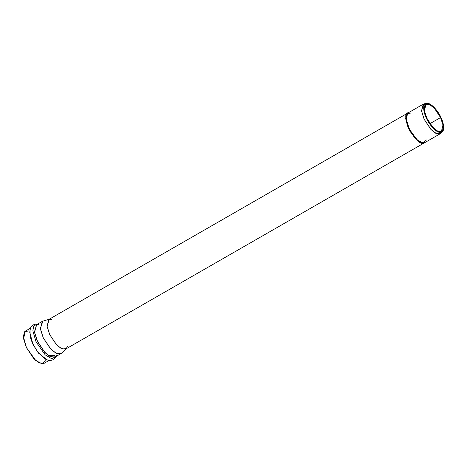 <?xml version="1.0" encoding="UTF-8"?>
<svg xmlns="http://www.w3.org/2000/svg" width="467" height="467" viewBox="0 0 467 467"><rect width="100%" height="100%" fill="white"/><g stroke="black" fill="none" stroke-linecap="round" stroke-linejoin="round"><path stroke-width="0.7" d="M424.701 142.674L440.212 133.755L435.88 133.369L430.808 129.301L424.17 119.301L421.549 111.164L423.225 104.205L407.714 113.125L406.039 120.083L408.66 128.215L415.297 138.22L420.37 142.289L424.701 142.674L423.061 143.217L424.947 142.528L423.312 143.071L418.117 140.841L410.108 131.029L405.858 118.484L407.96 112.979L405.841 117.941L409.816 130.503L417.977 140.736L423.061 143.217C419.891 144.227 415.005 139.277 408.403 128.361C404.726 117.322 404.871 112.162 408.847 112.874M407.457 113.271L48.749 319.492L47.074 326.445L49.7 334.582L56.338 344.588L61.405 348.651L65.736 349.036L424.445 142.82M45.766 360.635L42.205 363.822L35.749 360.547L26.426 347.588L23.35 336.514L24.564 331.768L28.68 330.91M48.048 355.416L54.604 355.55M440.568 117.556L434.514 108.432L429.891 104.725L425.939 104.375L424.41 110.72L426.803 118.139L432.856 127.263L437.486 130.976L441.432 131.326L442.961 124.975L440.568 117.556L429.973 123.65L440.568 117.556C442.739 121.589 445.168 131.274 440.165 131.676C434.981 131.7 428.426 122.196 426.803 118.139C424.637 114.106 422.203 104.427 427.212 104.018C432.389 103.995 438.951 113.504 440.568 117.556M440.988 117.538C439.272 113.236 432.314 103.149 426.815 103.178C421.508 103.604 424.083 113.878 426.389 118.157C428.105 122.459 435.063 132.546 440.556 132.517C445.868 132.091 443.288 121.817 440.988 117.538L443.446 124.934L442.424 131.758L438.367 132.073L433.224 128.273L426.389 118.157L423.779 109.815L426.067 103.3L430.317 104.287L434.97 108.303L440.988 117.538M426.067 103.3L423.838 103.948L421.479 110.679L424.17 119.301L431.239 129.756L436.557 133.679L440.749 133.352L442.424 131.758M67.423 346.339L66.273 348.633L62.082 348.96L56.764 345.037L49.7 334.582L47.009 325.96L49.368 319.23L51.93 319.387M49.368 319.23L42.911 321.109L40.325 328.47L43.273 337.898L51.002 349.339L56.816 353.63L61.399 353.274L66.273 348.633M56.419 355.317L55.013 357.045L60.815 353.712L56.075 353.291L50.529 348.843L43.273 337.898L40.401 329.002L42.234 321.395L36.432 324.728L34.599 332.341L37.471 341.237L44.727 352.176L50.273 356.625L55.013 357.045L50.273 356.625L44.727 352.176L37.471 341.237L34.599 332.341L36.432 324.728L38.633 324.378M36.776 324.53L34.389 331.99L37.319 341.307L44.949 352.649L50.71 356.998L55.357 356.846L50.71 356.998L44.949 352.649L37.319 341.307L34.389 331.99L36.776 324.53M37.348 324.203L33.717 325.878L32.871 330.899L36.058 341.85L45.176 354.827L51.726 358.732L55.929 356.519L51.726 358.732L45.176 354.827L36.058 341.85L32.871 330.899L33.717 325.878L37.348 324.203M29.748 332.306L32.848 343.87L37.465 351.628L45.071 358.995L37.465 351.628L32.848 343.87L29.748 332.341C30.326 328.377 30.88 326.451 31.417 326.55L33.215 324.968C35.148 324.156 36.549 323.905 37.424 324.215M29.993 329.795L30.25 337.098L32.719 343.969L38.364 353.046L47.395 360.063L38.364 353.046L32.719 343.969L30.25 337.098L29.993 329.795M30.507 328.138L25.387 331.08L23.554 338.692L26.426 347.588L33.682 358.528L39.228 362.976L43.968 363.396L49.082 360.454M426.383 139.977L423.213 143.06L417.282 140.147L408.66 128.215L405.846 117.999L407.026 113.679L410.89 113.026M407.709 113.125L405.607 118.63L409.851 131.174L417.86 140.987L423.061 143.217L424.579 142.756M55.958 356.449C55.783 357.36 54.861 358.446 53.185 359.707L50.915 360.46C50.734 360.979 48.784 360.489 45.071 358.995L45.101 359.006"/></g></svg>
